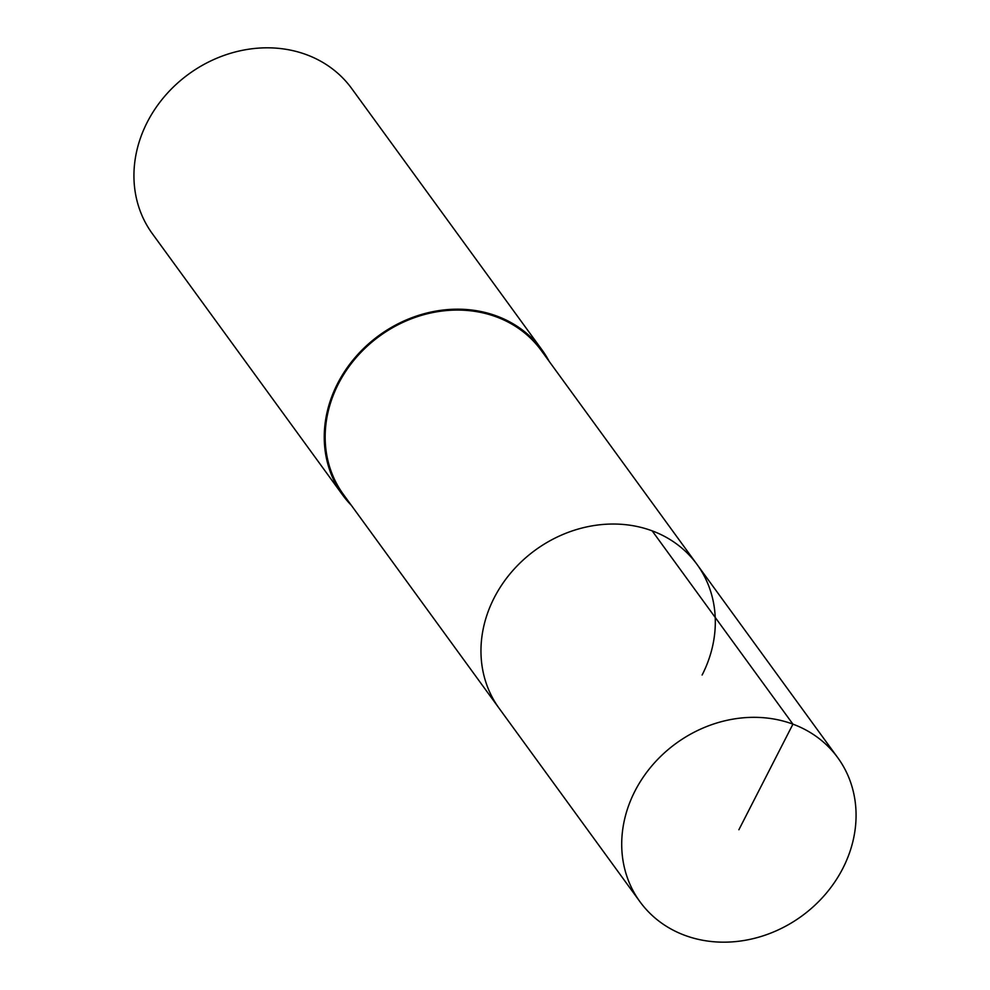 <?xml version="1.0" encoding="UTF-8"?>
<svg xmlns="http://www.w3.org/2000/svg" width="990" height="990" viewBox="0 0 990 990"><rect width="100%" height="100%" fill="white"/><g stroke="black" fill="none" stroke-linecap="round" stroke-linejoin="round"><path stroke-width="1.49" d="M842.874 868.317A122.339 106.784 -36.1 0 1 743.985 940.5A122.339 106.784 -36.1 0 1 639.986 901.754A122.339 106.784 -36.1 0 1 634.912 791.171A122.339 106.784 -36.1 0 1 733.8 719A122.339 106.784 -36.1 0 1 837.788 757.734A122.339 106.784 -36.1 0 1 842.874 868.317M494.159 597.886A122.339 106.784 143.9 0 0 499.245 708.469A122.339 106.784 -36.1 0 1 494.159 597.886A122.339 106.784 -36.1 0 1 593.047 525.702A122.339 106.784 -36.1 0 1 697.034 564.449A122.339 106.784 143.9 0 0 593.047 525.702A122.339 106.784 143.9 0 0 494.159 597.886M702.12 675.032A122.339 106.784 -36.1 0 0 697.034 564.449L541.245 350.485A122.339 106.784 143.9 0 0 437.258 311.739A122.339 106.784 143.9 0 0 338.37 383.922A122.339 106.784 143.9 0 0 343.456 494.505L639.986 901.754M351.363 505.358A123.305 107.625 -36.1 0 1 342.676 495.074A123.305 107.625 -36.1 0 1 337.553 383.613A123.305 107.625 -36.1 0 1 437.221 310.872A123.305 107.625 -36.1 0 1 542.025 349.916A123.305 107.625 -36.1 0 1 549.153 361.338M542.025 349.916L351.71 88.543A123.305 107.625 143.9 0 0 246.906 49.5A123.305 107.625 143.9 0 0 147.238 122.24A123.305 107.625 143.9 0 0 152.361 233.702L342.676 495.074M738.887 829.744L792.928 724.16L652.175 530.863M697.034 564.449L837.788 757.734"/></g></svg>
